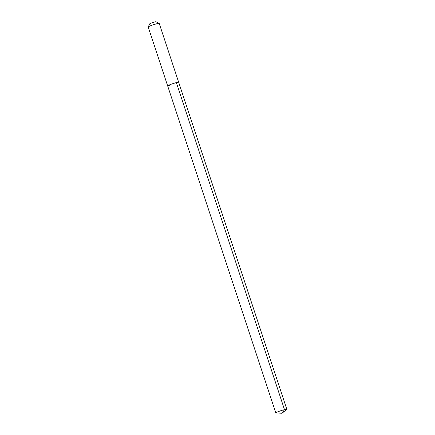 <?xml version="1.0" encoding="UTF-8"?>
<svg xmlns="http://www.w3.org/2000/svg" width="435" height="435" viewBox="0 0 435 435"><rect width="100%" height="100%" fill="white"/><g stroke="black" fill="none" stroke-linecap="round" stroke-linejoin="round"><path stroke-width="0.65" d="M169.976 85.526A5.796 0.484 -18.3 0 1 167.654 85.885A5.796 0.484 -18.3 0 1 170.563 84.466A5.796 0.484 -18.3 0 1 176.344 82.601A5.796 0.484 161.7 0 1 178.665 82.242A5.796 0.484 161.7 0 0 176.344 82.601A5.796 0.484 -18.3 0 0 170.563 84.466A5.796 0.484 -18.3 0 0 167.654 85.885L275.806 412.907A5.796 0.484 -18.3 0 1 278.715 411.488A5.796 0.484 -18.3 0 1 284.495 409.629L176.344 82.601M167.654 85.885L148.183 26.997A5.796 0.484 -18.3 0 1 148.188 26.954A5.796 0.484 -18.3 0 1 151.293 25.502A5.796 0.484 -18.3 0 1 156.872 23.718A5.796 0.484 161.7 0 1 159.161 23.327A5.796 0.484 161.7 0 1 159.194 23.354L286.817 409.27A5.796 0.484 161.7 0 0 284.495 409.629L282.027 413.25L286.725 409.406A5.796 0.484 161.7 0 0 286.817 409.27M159.161 23.327L156.002 21.75A3.284 0.277 161.7 0 0 154.702 21.973A3.284 0.277 -18.3 0 0 151.543 22.984A3.284 0.277 -18.3 0 0 149.781 23.805L148.188 26.954M282.027 413.25L275.969 412.967A5.796 0.484 -18.3 0 1 275.806 412.907"/></g></svg>
